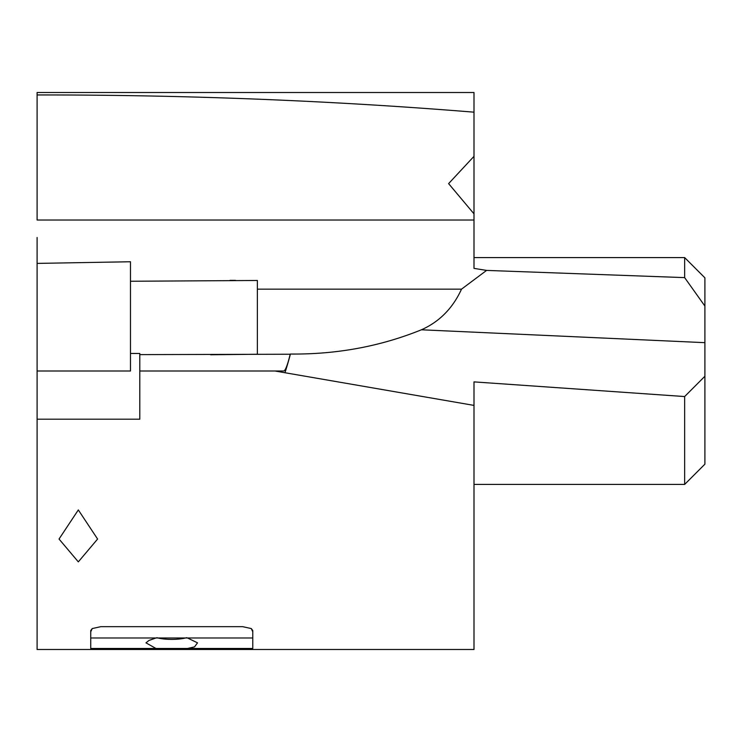 <?xml version="1.0" encoding="UTF-8"?>
<svg xmlns="http://www.w3.org/2000/svg" width="742" height="742" viewBox="0 0 742 742"><rect width="100%" height="100%" fill="white"/><g stroke="black" fill="none" stroke-linecap="round" stroke-linejoin="round"><path stroke-width="1.11" d="M37.1 419.202L37.1 263.401L130.471 261.75L130.471 353.452L139.793 353.47L139.793 419.202L37.1 419.202L37.1 649.5L473.999 649.5L473.999 381.889L684.643 396.553L684.643 484.424L704.9 464.167L704.9 306.066L684.643 277.619L486.576 270.413L461.515 289.157L257.372 289.157L257.372 354.24L210.709 354.769M37.1 237.477L37.1 263.401M473.999 213.844L473.999 220.022L37.1 220.022L37.1 94.948C185.203 94.818 330.83 100.56 473.999 112.172L473.999 213.844L448.604 183.617L473.999 156.33M473.999 112.172L473.999 92.5L37.1 92.5L37.1 94.948M473.999 177.245L473.999 202.9L473.999 177.245M257.372 289.157L257.372 280.476L130.471 281.255M473.999 257.576L684.643 257.576L704.9 277.833L704.9 306.066M704.9 376.25L684.643 396.553M684.643 257.576L684.643 277.619M284.947 372.734A162.034 16.148 -81.8 0 0 290.41 354.036C336.738 354.5 380.405 346.412 421.428 329.782C439.431 321.759 452.787 308.218 461.515 289.157M486.576 270.413L473.999 268.381L473.999 220.022M139.793 371L274.957 371L473.999 405.401M78.318 509.93L59.035 539.044L78.318 561.87L97.601 539.044L78.318 509.93M252.772 630.542L252.772 637.981L252.772 631.804L251.26 628.557L252.772 630.542L252.772 631.804M90.728 630.542L90.728 631.804L92.24 628.557L90.728 630.542L90.728 637.981L155.959 637.981L148.984 640.439L145.979 642.85L155.959 648.471L252.772 648.471L252.772 637.981L155.959 637.981M251.26 628.557L242.643 626.665L100.856 626.665L92.24 628.557M274.957 371L283.722 371C285.345 370.74 287.516 365.147 290.215 354.231L139.793 354.611M37.1 371L130.471 371L130.471 353.452M186.706 637.684A20.257 5.24 0 0 1 156.794 637.684M187.54 637.981L197.52 642.85L194.515 646.885L187.54 648.471M90.728 637.981L90.728 648.471L155.959 648.471M421.428 329.782L704.9 342.665M230.011 280.355L235.437 280.355M473.999 484.424L684.643 484.424"/></g></svg>
